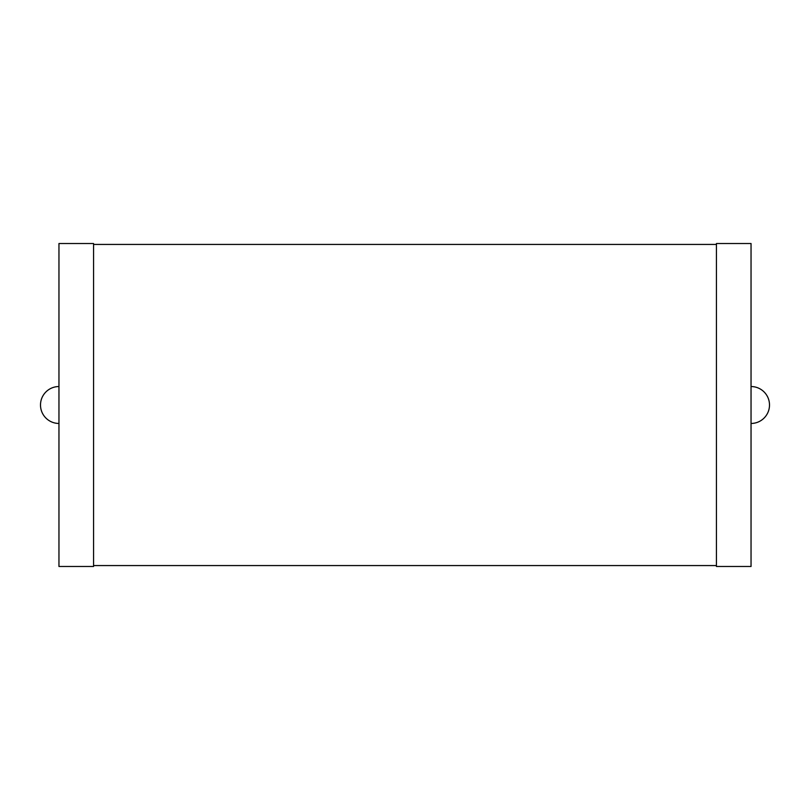 <?xml version="1.0" encoding="UTF-8"?>
<svg xmlns="http://www.w3.org/2000/svg" width="810" height="810" viewBox="0 0 810 810"><rect width="100%" height="100%" fill="white"/><g stroke="black" fill="none" stroke-linecap="round" stroke-linejoin="round"><path stroke-width="1.21" d="M58.958 386.542A18.458 18.458 0 0 0 40.5 405A18.458 18.458 0 0 0 58.958 423.458M58.958 566.484L58.958 243.516L93.565 243.516L93.565 566.484L58.958 566.484M93.565 565.562L716.435 565.562M93.565 244.438L716.435 244.438M716.435 566.484L716.435 243.516L751.042 243.516L751.042 566.484L716.435 566.484M751.042 423.458A18.458 18.458 0 0 0 769.5 405A18.458 18.458 0 0 0 751.042 386.542"/></g></svg>
